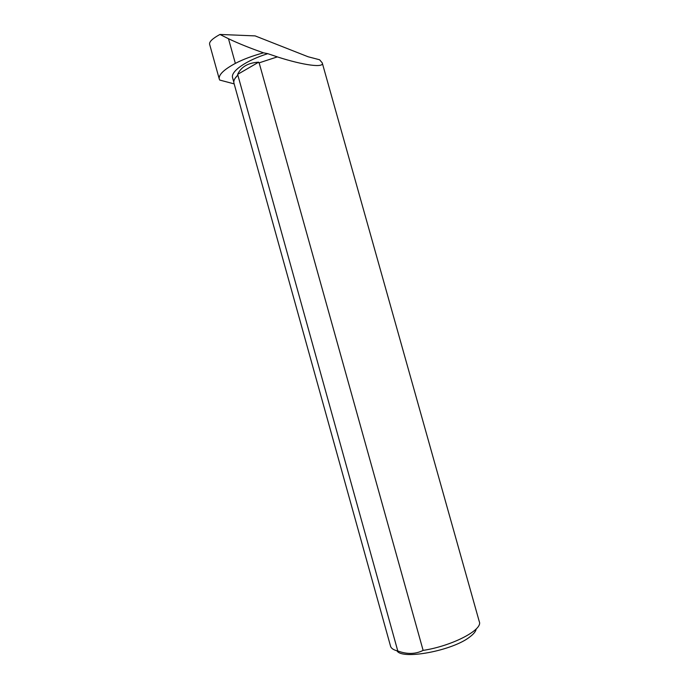 <?xml version="1.0" encoding="UTF-8"?>
<svg xmlns="http://www.w3.org/2000/svg" width="689" height="689" viewBox="0 0 689 689"><rect width="100%" height="100%" fill="white"/><g stroke="black" fill="none" stroke-linecap="round" stroke-linejoin="round"><path stroke-width="1.03" d="M228.49 38.73L235.354 63.388C243.148 59.323 252.544 55.8 263.551 52.829C250.426 48.282 238.738 43.579 228.49 38.73L219.963 34.45L255.128 35.897L308.086 56.756L319.61 59.771L322.237 62.863C324.562 68.03 304.211 65.558 277.322 56.894L259.15 62.845L423.124 650.399C452.38 645.946 483.359 629.591 479.286 621.616L322.306 63.095M277.322 56.894L259.15 62.845M277.202 56.825L267.788 53.673C246.188 60.425 230.582 71.38 232.555 77.607L232.649 77.926M258.823 62.88L258.633 62.182C248.135 62.785 241.133 66.85 237.645 74.378L237.834 75.058L234.966 78.503M235.354 63.388C223.856 69.606 218.491 74.791 219.257 78.959L219.696 80.053L234.165 83.886M263.551 52.829L267.788 53.673M390.508 646.067L390.594 646.377C391.3 648.495 393.695 650.028 397.786 650.976L237.834 75.058M233.993 83.274L233.907 82.964C233.416 80.794 234.639 78.253 237.593 75.351M396.942 650.769C401.894 660.191 452.88 650.666 470.001 636.774C473.817 633.88 475.884 631.27 476.202 628.945M423.124 650.399C415.536 654.223 407.087 654.412 397.786 650.976M258.633 62.182L237.645 74.378M219.963 34.45C212.591 38.481 209.137 41.736 209.602 44.217L209.671 44.475M233.795 82.069L232.555 77.607M233.907 82.964L390.594 646.377M209.602 44.217L219.248 78.942"/></g></svg>
